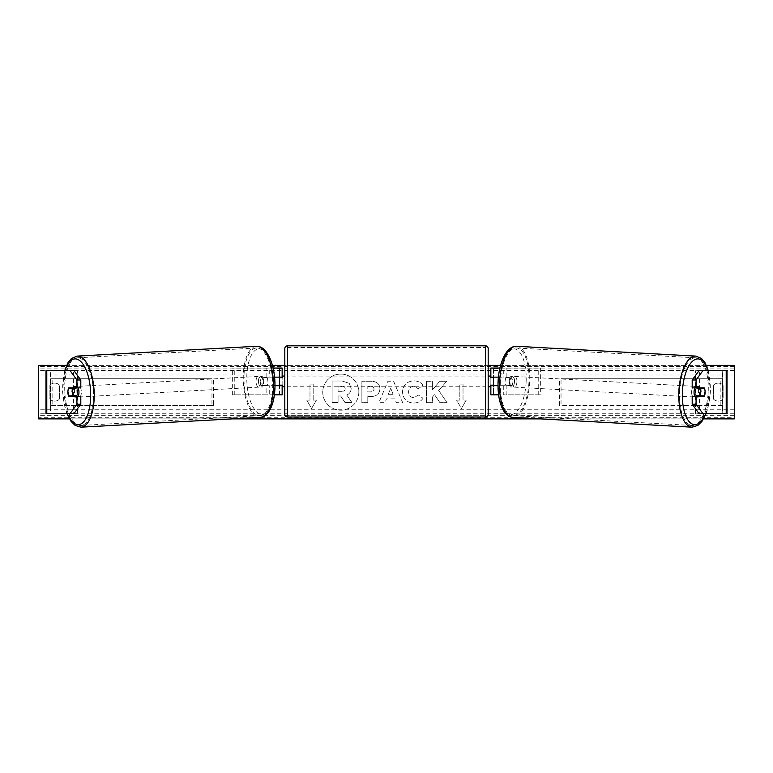 <?xml version="1.0" encoding="UTF-8"?>
<svg xmlns="http://www.w3.org/2000/svg" width="773" height="773" viewBox="0 0 773 773"><rect width="100%" height="100%" fill="white"/><g stroke="black" fill="none" stroke-linecap="round" stroke-linejoin="round"><path stroke-width="0.58" stroke-dasharray="3.87 2.9" d="M72.43 388.336A5.353 2.261 -90 0 0 71.763 392.124A5.353 2.261 -90 0 0 72.401 395.844M80.807 396.404L68.787 396.404M74.024 370.721L46.283 370.721L50.419 370.721L50.419 413.526L73.435 413.526L73.435 370.721M80.807 387.843L68.787 387.843M74.024 413.526L50.274 413.526L50.274 370.721M46.786 413.526L50.67 413.526L50.67 370.721L46.786 370.721M45.984 413.526L45.984 370.721M50.274 413.526L77.571 413.526L77.571 370.721M77.571 413.526L73.435 413.526M700.57 388.336A5.353 2.261 -90 0 1 701.237 392.124A5.353 2.261 -90 0 1 700.599 395.844M692.193 387.843L704.213 387.843M698.976 370.721L726.717 370.721L722.581 370.721L722.581 413.526L699.565 413.526L699.565 370.721M698.976 413.526L699.565 413.526M704.213 396.404L692.193 396.404M726.214 413.526L722.33 413.526L722.33 370.721L726.214 370.721M727.016 413.526L727.016 370.721M722.726 413.526L722.726 370.721M695.429 413.526L695.429 370.721M498.595 394.8L490.855 394.8L493.532 394.8L493.532 385.698L508.75 385.698A5.353 2.261 90 0 0 509.658 381.418A5.353 2.261 90 0 0 508.75 377.137L511.175 377.137A5.353 2.261 -90 0 1 512.084 381.418A5.353 2.261 -90 0 1 511.175 385.698L497.996 385.698M498.411 377.137L511.175 377.137M499.899 368.045L540.656 368.045L540.656 394.8L506.16 394.8L506.16 385.698M503.735 385.698L503.735 394.8L540.656 394.8M538.23 394.8L538.23 368.045L540.656 368.045M508.75 377.137L493.532 377.137L493.532 368.045L538.23 368.045M493.532 368.045L490.855 368.045L493.532 368.045L493.532 394.8M506.16 377.137L506.16 368.045L503.735 368.045L503.735 377.137M493.532 377.678L493.532 385.167L493.532 377.678L490.324 377.678L490.324 376.065M490.855 394.8L490.855 368.045M490.855 385.167L490.855 377.678M508.75 385.698L511.175 385.698M493.532 385.698L490.855 385.698M493.532 377.137L490.855 377.137M282.145 368.045L279.468 368.045L282.145 368.045L282.145 394.8L279.468 394.8L279.468 385.698L264.25 385.698A5.353 2.261 90 0 1 263.342 381.418A5.353 2.261 90 0 1 264.25 377.137L279.468 377.137L279.468 368.045L232.344 368.045L232.344 394.8L266.84 394.8L266.84 385.698L261.825 385.698A5.353 2.261 -90 0 1 260.916 381.418A5.353 2.261 -90 0 1 261.825 377.137L274.589 377.137M264.25 385.698L261.825 385.698M273.101 368.045L232.344 368.045M275.004 385.698L266.84 385.698M274.405 394.8L232.344 394.8M282.145 394.8L269.265 394.8L269.265 385.698M234.77 394.8L234.77 368.045M266.84 377.137L266.84 368.045L269.265 368.045L269.265 377.137M279.468 377.678L279.468 385.167L279.468 377.678L282.676 377.678L282.676 376.065M279.468 394.8L279.468 368.045M282.145 385.167L282.145 377.678M279.468 385.698L282.145 385.698M279.468 377.137L282.145 377.137M264.25 377.137L261.825 377.137M284.822 348.507L284.822 414.328M284.822 386.771L284.822 376.065L284.822 386.771M279.468 385.167L282.676 385.167L282.676 386.771M488.178 414.328L488.178 348.507M488.178 386.771L488.178 376.065L488.178 386.771M493.532 385.167L490.324 385.167L490.324 386.771M485.502 386.771L485.502 376.065L485.502 386.771L287.498 386.771L287.498 376.065L287.498 386.771M485.502 376.065L287.498 376.065M287.498 347.541L287.498 415.294L287.498 347.541L485.502 347.541L485.502 415.294L485.502 347.541M485.502 415.294L287.498 415.294M78.015 396.404A5.353 2.261 86.9 0 1 76.981 397.109A5.353 2.261 86.9 0 1 74.421 391.766A5.353 2.261 86.9 0 1 76.392 386.423A5.353 2.261 86.9 0 1 78.044 387.843M76.15 396.404A5.353 2.261 86.9 0 1 75.039 397.216A5.353 2.261 86.9 0 1 73.754 396.404M73.387 395.786A5.353 2.261 86.9 0 1 73.3 395.612L76.527 395.612M68.942 395.853L73.3 395.612M68.121 392.114A5.353 2.261 86.9 0 1 68.604 388.365L72.507 388.152M73.077 387.843A5.353 2.261 86.9 0 1 74.45 386.529A5.353 2.261 86.9 0 1 76.054 387.843M258.501 381.688A5.353 2.261 86.9 0 1 260.472 376.345A5.353 2.261 86.9 0 1 263.023 381.688A5.353 2.261 86.9 0 1 261.052 387.031A5.353 2.261 86.9 0 1 258.501 381.688M261.255 385.321L264.482 385.321A5.353 2.261 86.9 0 1 262.994 386.925A5.353 2.261 86.9 0 1 261.255 385.321L264.163 385.167A5.353 2.261 86.9 0 1 263.342 381.418A5.353 2.261 86.9 0 1 263.825 377.678L260.916 377.842A5.353 2.261 86.9 0 1 262.405 376.238A5.353 2.261 86.9 0 1 264.144 377.842L260.916 377.842M264.482 385.321L267.39 385.167A5.353 2.261 86.9 0 0 267.873 381.418A5.353 2.261 86.9 0 0 267.052 377.678L264.144 377.842M264.163 385.167L267.39 385.167M267.052 377.678L263.825 377.678M260.607 381.814A5.353 2.261 86.9 0 1 258.636 387.157A5.353 2.261 86.9 0 1 256.076 381.814A5.353 2.261 86.9 0 1 258.047 376.47A5.353 2.261 86.9 0 1 260.607 381.814M76.846 391.631A5.353 2.261 -93.1 0 0 79.397 396.974A5.353 2.261 -93.1 0 0 81.368 391.631A5.353 2.261 -93.1 0 0 78.817 386.287A5.353 2.261 -93.1 0 0 76.846 391.631M93.427 391.631A33.877 14.301 -93.1 0 0 77.252 357.812A33.877 14.301 -93.1 0 0 64.787 391.631A33.877 14.301 -93.1 0 0 80.962 425.459A33.877 14.301 -93.1 0 0 93.427 391.631M244.026 381.814A33.877 14.301 86.9 0 1 256.491 347.995A33.877 14.301 86.9 0 1 272.656 381.814A33.877 14.301 86.9 0 1 260.192 415.642A33.877 14.301 86.9 0 1 244.026 381.814M340.796 374.074A18.05 18.05 0 0 0 322.747 392.124A18.05 18.05 0 0 0 340.796 410.173A18.05 18.05 0 0 0 358.846 392.124A18.05 18.05 0 0 0 340.796 374.074A18.05 18.05 0 0 0 322.747 392.124A18.05 18.05 0 0 0 340.796 410.173A18.05 18.05 0 0 0 358.846 392.124A18.05 18.05 0 0 0 340.796 374.074M703.604 418.879L540.627 418.879M232.373 418.879L69.396 418.879M706.416 365.368L500.575 365.368M488.178 365.368L284.822 365.368M272.425 365.368L66.584 365.368M423.005 398.25C421.198 401.255 418.038 402.868 413.516 403.081C406.782 402.588 403.1 398.897 402.482 392.017L402.482 391.95C403.004 385.118 406.762 381.408 413.768 380.818C418.029 380.992 421.063 382.48 422.85 385.283L418.386 388.742L413.71 386.229C410.502 386.558 408.801 388.442 408.598 391.892L408.598 391.95C408.801 395.467 410.502 397.37 413.71 397.67L418.541 395.071L423.005 398.25C421.198 401.255 418.038 402.868 413.516 403.081C406.782 402.588 403.1 398.897 402.482 392.017L402.482 391.95C403.004 385.118 406.762 381.408 413.768 380.818C418.029 380.992 421.063 382.48 422.85 385.283L418.386 388.742L413.71 386.229C410.502 386.558 408.801 388.442 408.598 391.892L408.598 391.95C408.801 395.467 410.502 397.37 413.71 397.67L418.541 395.071L423.005 398.25M379.949 388.771L379.949 388.829C379.543 393.921 376.47 396.491 370.74 396.539L367.813 396.539L367.813 402.656L361.88 402.656L361.88 381.244L371.05 381.244C376.722 381.389 379.688 383.891 379.949 388.771L379.949 388.829C379.543 393.921 376.47 396.491 370.74 396.539L367.813 396.539L367.813 402.656L361.88 402.656L361.88 381.244L371.05 381.244C376.722 381.389 379.688 383.891 379.949 388.771M438.687 390.452L446.784 381.253L439.75 381.253L432.387 389.93L432.387 381.253L426.454 381.253L426.454 402.656L432.387 402.656L432.387 397.119L434.552 394.703L439.934 402.656L447.065 402.656L438.687 390.452L446.784 381.253L439.75 381.253L432.387 389.93L432.387 381.253L426.454 381.253L426.454 402.656L432.387 402.656L432.387 397.119L434.552 394.703L439.934 402.656L447.065 402.656L438.687 390.452M49.887 385.167L49.887 399.081A6.686 6.686 0 0 0 59.521 399.081L59.521 385.167A6.686 6.686 0 0 0 49.887 385.167L49.887 399.081A6.686 6.686 0 0 0 59.521 399.081L59.521 385.167A6.686 6.686 0 0 0 49.887 385.167M713.479 399.081L713.479 385.167A6.686 6.686 0 0 1 723.113 385.167L723.113 399.081A6.686 6.686 0 0 1 713.479 399.081L713.479 385.167A6.686 6.686 0 0 1 723.113 385.167L723.113 399.081A6.686 6.686 0 0 1 713.479 399.081M309.973 400.153L306.765 400.153L311.577 408.492L316.399 400.153L313.181 400.153L313.181 384.094L309.973 384.094L313.181 384.094L313.181 400.153L316.399 400.153L311.577 408.492L306.765 400.153L309.973 400.153L309.973 384.094L309.973 400.153M466.235 400.153L461.423 408.492L456.601 400.153L459.819 400.153L459.819 384.094L463.027 384.094L459.819 384.094L459.819 400.153L456.601 400.153L461.423 408.492L466.235 400.153L463.027 400.153L463.027 384.094L463.027 400.153L466.235 400.153M394.79 398.858L386.5 398.858L384.993 402.656L378.867 402.656L387.93 381.224L393.612 381.224L402.665 402.656L396.346 402.656L394.79 398.858L386.5 398.858L384.993 402.656L378.867 402.656L387.93 381.224L393.612 381.224L402.665 402.656L396.346 402.656L394.79 398.858M734.35 417.758L734.35 365.368L38.65 365.368L38.65 418.879L734.35 418.879L734.35 417.758L38.65 417.758M351.155 388.346L351.155 388.404C351.01 391.679 349.541 393.872 346.739 394.993L351.86 402.472L344.99 402.472L340.671 395.979L338.072 395.979L338.072 402.472L332.119 402.472L332.119 381.021L342.265 381.021L349.251 383.35L351.155 388.404C351.01 391.679 349.541 393.872 346.739 394.993L351.86 402.472L344.99 402.472L340.671 395.979L338.072 395.979L338.072 402.472L332.119 402.472L332.119 381.021L342.265 381.021L349.251 383.35L351.155 388.346M374.016 389.051C373.948 387.196 372.808 386.249 370.596 386.229L367.813 386.229L367.813 391.892L370.625 391.892C372.808 391.805 373.939 390.877 374.016 389.109L374.016 389.051C373.948 387.196 372.808 386.249 370.596 386.229L367.813 386.229L367.813 391.892L370.625 391.892C372.808 391.805 373.939 390.877 374.016 389.109L374.016 389.051M388.317 394.269L393.09 394.269L390.723 388.22L388.317 394.269L393.09 394.269L390.723 388.22L388.317 394.269M345.173 388.78L345.173 388.713C345.096 387.022 344.024 386.181 341.956 386.171L338.072 386.171L338.072 391.322L341.985 391.322C344.062 391.254 345.125 390.404 345.173 388.78L345.173 388.713C345.096 387.022 344.024 386.181 341.956 386.171L338.072 386.171L338.072 391.322L341.985 391.322C344.062 391.254 345.125 390.404 345.173 388.78M694.985 396.404A5.353 2.261 93.1 0 0 696.019 397.109A5.353 2.261 93.1 0 0 698.579 391.766A5.353 2.261 93.1 0 0 696.608 386.423A5.353 2.261 93.1 0 0 694.956 387.843M704.879 392.114A5.353 2.261 93.1 0 0 704.396 388.365L700.493 388.152M699.923 387.843A5.353 2.261 93.1 0 0 698.55 386.529A5.353 2.261 93.1 0 0 696.946 387.843M704.058 395.853L696.473 395.612M696.85 396.404A5.353 2.261 93.1 0 0 697.961 397.216A5.353 2.261 93.1 0 0 699.246 396.404M514.499 381.688A5.353 2.261 93.1 0 0 512.528 376.345A5.353 2.261 93.1 0 0 509.977 381.688A5.353 2.261 93.1 0 0 511.948 387.031A5.353 2.261 93.1 0 0 514.499 381.688M511.745 385.321L508.518 385.321A5.353 2.261 93.1 0 0 510.006 386.925A5.353 2.261 93.1 0 0 511.745 385.321L508.837 385.167A5.353 2.261 93.1 0 0 509.658 381.418A5.353 2.261 93.1 0 0 509.175 377.678L512.084 377.842A5.353 2.261 93.1 0 0 510.595 376.238A5.353 2.261 93.1 0 0 508.856 377.842L512.084 377.842M508.518 385.321L505.61 385.167A5.353 2.261 93.1 0 1 505.127 381.418A5.353 2.261 93.1 0 1 505.948 377.678L508.856 377.842M508.837 385.167L505.61 385.167M505.948 377.678L509.175 377.678M516.924 381.814A5.353 2.261 93.1 0 0 514.953 376.47A5.353 2.261 93.1 0 0 512.393 381.814A5.353 2.261 93.1 0 0 514.364 387.157A5.353 2.261 93.1 0 0 516.924 381.814M691.632 391.631A5.353 2.261 -86.9 0 1 694.183 386.287A5.353 2.261 -86.9 0 1 696.154 391.631A5.353 2.261 -86.9 0 1 693.603 396.974A5.353 2.261 -86.9 0 1 691.632 391.631M679.573 391.631A33.877 14.301 -86.9 0 1 695.748 357.812A33.877 14.301 -86.9 0 1 708.213 391.631A33.877 14.301 -86.9 0 1 692.038 425.459A33.877 14.301 -86.9 0 1 679.573 391.631M500.344 381.814A33.877 14.301 93.1 0 0 512.808 415.642A33.877 14.301 93.1 0 0 528.974 381.814A33.877 14.301 93.1 0 0 516.509 347.995A33.877 14.301 93.1 0 0 500.344 381.814M50.67 405.506L50.67 378.741L211.957 378.741L211.957 405.506L50.67 405.506L52.129 405.506L52.129 378.741L211.957 378.741M52.129 405.506L213.416 405.506L213.416 378.741M213.416 405.506L211.957 405.506M50.67 378.741L52.129 378.741M722.33 378.741L722.33 405.506L561.043 405.506L561.043 378.741L722.33 378.741L561.043 378.741M722.33 405.506L561.043 405.506M559.584 405.506L559.584 378.741M720.871 405.506L720.871 378.741M287.498 417.005L287.498 345.831M485.502 345.831L485.502 417.005M65.058 370.721A32.91 13.895 -93.1 0 0 62.777 391.766A32.91 13.895 -93.1 0 0 67.241 413.526M81.049 427.169A35.587 15.025 86.9 0 1 64.062 391.631A35.587 15.025 86.9 0 1 77.165 356.102M256.394 346.285A35.587 15.025 -93.1 0 0 243.302 381.814A35.587 15.025 -93.1 0 0 260.288 417.352M274.676 381.688A32.91 13.895 86.9 0 1 262.24 414.56A32.91 13.895 86.9 0 1 246.858 381.688A32.91 13.895 86.9 0 1 259.284 348.816A32.91 13.895 86.9 0 1 274.676 381.688M734.35 375.002L38.65 375.002M734.35 409.246L38.65 409.246M734.35 366.489L38.65 366.489M734.35 415.362L38.65 415.362M734.35 413.777L38.65 413.777M734.35 370.47L38.65 370.47M734.35 368.885L38.65 368.885M707.942 370.721A32.91 13.895 -86.9 0 1 710.223 391.766A32.91 13.895 -86.9 0 1 705.759 413.526M691.951 427.169A35.587 15.025 93.1 0 0 708.938 391.631A35.587 15.025 93.1 0 0 695.835 356.102M516.606 346.285A35.587 15.025 -86.9 0 1 529.698 381.814A35.587 15.025 -86.9 0 1 512.712 417.352M526.142 381.688A32.91 13.895 93.1 0 0 513.716 348.816A32.91 13.895 93.1 0 0 498.324 381.688A32.91 13.895 93.1 0 0 510.76 414.56A32.91 13.895 93.1 0 0 526.142 381.688M64.642 370.721L62.526 391.756L65.106 408.366L66.826 413.526M76.981 397.109L75.039 397.216M74.45 386.529L76.392 386.423M261.052 387.031L262.994 386.925M260.472 376.345L262.405 376.238M258.636 387.157L79.397 396.974M256.491 347.995L77.252 357.812M260.192 415.642L80.962 425.459M258.047 376.47L78.817 386.287M706.174 413.526L707.894 408.366L710.474 391.756L708.358 370.721M696.608 386.423L698.55 386.529M697.961 397.216L696.019 397.109M512.528 376.345L510.595 376.238M511.948 387.031L510.006 386.925M514.953 376.47L694.183 386.287M512.808 415.642L692.038 425.459M516.509 347.995L695.748 357.812M514.364 387.157L693.603 396.974"/><path stroke-width="1.16" d="M72.401 395.844A5.353 2.261 -90 0 0 72.672 396.404M80.807 379.987L76.933 379.987L70.15 370.721L74.024 370.721L80.807 379.987L80.807 387.843L68.787 387.843A5.353 2.261 -90 0 0 67.889 392.124A5.353 2.261 -90 0 0 68.787 396.404L76.933 396.404L76.933 404.26L80.807 404.26L80.807 396.404L76.933 396.404M72.672 387.843A5.353 2.261 -90 0 0 72.43 388.336M80.807 404.26L74.024 413.526L45.984 413.526L45.984 370.721L70.15 370.721M76.933 387.843L76.933 379.987M70.15 413.526L76.933 404.26M700.328 387.843A5.353 2.261 -90 0 1 700.57 388.336M692.193 379.987L692.193 387.843L704.213 387.843A5.353 2.261 -90 0 1 705.111 392.124A5.353 2.261 -90 0 1 704.213 396.404L696.067 396.404L696.067 404.26L692.193 404.26L698.976 413.526L727.016 413.526L727.016 370.721L698.976 370.721L692.193 379.987L696.067 379.987L702.85 370.721M692.193 404.26L692.193 396.404L696.067 396.404M700.599 395.844A5.353 2.261 -90 0 1 700.328 396.404M696.067 387.843L696.067 379.987M702.85 413.526L696.067 404.26M498.595 394.8L490.855 394.8L490.855 385.698L497.996 385.698M490.855 377.678L490.855 368.045L499.899 368.045M493.532 377.137L493.532 385.698M490.855 385.698L490.855 385.167M498.411 377.137L490.855 377.137M274.405 394.8L282.145 394.8L282.145 385.698L275.004 385.698M282.145 377.678L282.145 368.045L273.101 368.045M279.468 377.137L279.468 377.678L282.676 377.678L282.676 376.065L284.822 376.065M279.468 377.678L279.468 385.698M282.145 385.698L282.145 385.167M274.589 377.137L282.145 377.137M287.498 345.831L287.498 417.005A2.677 2.677 0 0 1 284.822 414.328L284.822 348.507A2.677 2.677 0 0 1 287.498 345.831L485.502 345.831A2.677 2.677 0 0 1 488.178 348.507L488.178 414.328A2.677 2.677 0 0 1 485.502 417.005L485.502 345.831M287.498 417.005L485.502 417.005M284.822 386.771L282.676 386.771L282.676 385.167L279.468 385.167M488.178 386.771L490.324 386.771L490.324 385.167L493.532 385.167M493.532 377.678L490.324 377.678L490.324 376.065L488.178 376.065M78.044 387.843A5.353 2.261 86.9 0 1 78.943 391.766A5.353 2.261 86.9 0 1 78.015 396.404M68.604 388.365L71.831 388.365A5.353 2.261 86.9 0 1 72.652 392.114A5.353 2.261 86.9 0 1 72.169 395.853L68.942 395.853A5.353 2.261 86.9 0 1 68.121 392.114M76.15 396.404A5.353 2.261 86.9 0 0 76.527 395.612L72.169 395.853M73.754 396.404A5.353 2.261 86.9 0 1 73.387 395.786M76.054 387.843A5.353 2.261 86.9 0 1 76.189 388.133L72.507 388.152M71.831 388.365L76.189 388.133M69.396 418.879L38.65 418.879L38.65 365.368L66.584 365.368M706.416 365.368L734.35 365.368L734.35 418.879L703.604 418.879M540.627 418.879L232.373 418.879M500.575 365.368L488.178 365.368M284.822 365.368L272.425 365.368M694.956 387.843A5.353 2.261 93.1 0 0 694.057 391.766A5.353 2.261 93.1 0 0 694.985 396.404M696.946 387.843A5.353 2.261 93.1 0 0 696.811 388.133L701.169 388.365A5.353 2.261 93.1 0 0 700.348 392.114A5.353 2.261 93.1 0 0 700.831 395.853L704.058 395.853A5.353 2.261 93.1 0 0 704.879 392.114M696.811 388.133L700.038 388.133A5.353 2.261 93.1 0 0 699.923 387.843M701.169 388.365L704.396 388.365M700.831 395.853L696.473 395.612A5.353 2.261 93.1 0 0 696.85 396.404M699.246 396.404A5.353 2.261 93.1 0 0 699.613 395.786M46.786 413.526L46.786 370.721M726.214 413.526L726.214 370.721M67.241 413.526A32.91 13.895 -93.1 0 0 82.991 422.512A32.91 13.895 -93.1 0 0 90.596 391.766A32.91 13.895 -93.1 0 0 80.034 360.856A32.91 13.895 -93.1 0 0 65.058 370.721M94.142 391.631A35.587 15.025 86.9 0 1 81.049 427.169L260.288 417.352A35.587 15.025 -93.1 0 0 273.381 381.814A35.587 15.025 -93.1 0 0 256.394 346.285L77.165 356.102A35.587 15.025 86.9 0 1 94.142 391.631M705.759 413.526A32.91 13.895 -86.9 0 1 690.009 422.512A32.91 13.895 -86.9 0 1 682.404 391.766A32.91 13.895 -86.9 0 1 692.966 360.856A32.91 13.895 -86.9 0 1 707.942 370.721M695.835 356.102A35.587 15.025 93.1 0 0 678.858 391.631A35.587 15.025 93.1 0 0 691.951 427.169L512.712 417.352A35.587 15.025 -86.9 0 1 499.619 381.814A35.587 15.025 -86.9 0 1 516.606 346.285L695.835 356.102L701.604 358.556L705.082 362.827L708.358 370.721M66.826 413.526L71.048 421.382L75.097 425.382L81.049 427.169M256.394 346.285C260.018 346.13 263.351 348.063 266.395 352.063C271.468 359.484 274.309 369.368 274.927 381.698C275.362 393.718 273.565 403.361 269.535 410.627C263.951 418.193 262.549 416.676 260.288 417.352M64.642 370.721L67.918 362.827L71.396 358.556L77.165 356.102M512.712 417.352C510.451 416.676 509.049 418.193 503.465 410.627C499.435 403.361 497.638 393.718 498.073 381.698C498.691 369.368 501.532 359.484 506.605 352.063C509.649 348.063 512.982 346.13 516.606 346.285M706.174 413.526L701.952 421.382L697.903 425.382L691.951 427.169"/></g></svg>
